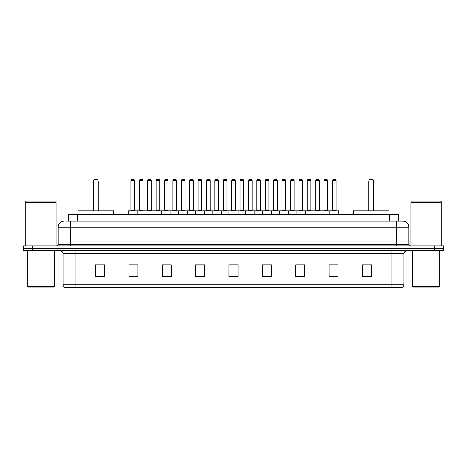 <?xml version="1.0" encoding="UTF-8"?>
<svg xmlns="http://www.w3.org/2000/svg" width="467" height="467" viewBox="0 0 467 467"><rect width="100%" height="100%" fill="white"/><g stroke="black" fill="none" stroke-linecap="round" stroke-linejoin="round"><path stroke-width="0.7" d="M66.413 221.066L70.354 221.066L66.413 221.066L68.235 221.066L68.235 214.394L398.765 214.394L398.765 221.066M64.288 221.066A6.065 6.065 0 0 0 58.223 227.131L58.223 244.416A1.518 1.518 0 0 1 56.705 245.934M408.777 227.131L70.354 227.131L70.354 221.066L402.712 221.066A6.065 6.065 0 0 1 408.777 227.131L408.777 244.416L410.295 245.934M32.445 245.934L23.35 245.934L23.35 248.356L32.445 248.356L23.35 248.356L23.35 250.785L32.445 250.785L32.445 248.356L434.555 248.356L32.445 248.356L32.445 245.934L434.555 245.934L434.555 248.356L443.65 248.356L434.555 248.356L434.555 250.785L32.445 250.785M443.65 245.934L443.65 248.356L443.65 245.934L434.555 245.934M402.618 221.066L400.587 221.066M401.649 287.783L65.351 287.783M65.199 287.783A3.03 3.03 0 0 1 63.016 284.87L75.146 284.87L75.146 287.783L391.854 287.783L391.854 284.87L403.984 284.87L403.984 253.82A3.03 3.03 0 0 1 407.02 250.785M63.016 284.87L63.016 253.82C62.835 251.976 61.825 250.966 59.98 250.785M371.475 276.896L371.475 264.766L362.38 264.766L362.38 276.896L371.475 276.896M338.12 276.896L338.12 264.766L329.025 264.766L329.025 276.896L338.12 276.896M304.764 276.896L304.764 264.766L295.664 264.766L295.664 276.896L304.764 276.896M271.409 276.896L271.409 264.766L262.308 264.766L262.308 276.896L271.409 276.896M104.62 276.896L104.62 264.766L95.525 264.766L95.525 276.896L104.62 276.896M137.975 276.896L137.975 264.766L128.88 264.766L128.88 276.896L137.975 276.896M171.336 276.896L171.336 264.766L162.236 264.766L162.236 276.896L171.336 276.896M204.692 276.896L204.692 264.766L195.591 264.766L195.591 276.896L204.692 276.896M238.047 276.896L238.047 264.766L228.953 264.766L228.953 276.896L238.047 276.896M443.65 250.785L443.65 248.356L443.65 250.785L434.555 250.785M391.854 287.783L401.562 287.783M298.425 264.824L302.972 264.824M332.025 264.824L336.573 264.824M197.629 264.824L202.176 264.824M164.028 264.824L168.575 264.824M130.427 264.824L134.975 264.824M264.824 264.824L269.371 264.824M231.223 264.824L235.777 264.824M104.62 264.824L95.525 264.824M371.475 264.824L362.38 264.824M53.979 287.176L27.897 287.176L27.29 286.569L54.586 286.569L53.979 287.176M27.29 250.785L27.29 286.569M54.586 250.785L54.586 286.569M25.778 202.719L56.098 202.719L25.778 202.719L25.778 245.934M56.098 202.719L56.098 245.934M55.947 202.567L25.93 202.567M56.098 202.415L56.098 201.055L25.778 201.055L25.778 202.415M113.569 214.394L113.569 210.757L78.088 210.757L78.088 214.394M93.704 179.824L94.311 179.217L97.34 179.217L97.947 179.824L93.704 179.824L93.704 210.757M97.947 179.824L97.947 210.757M98.251 210.757L98.251 181.645A2.428 2.428 0 0 0 97.947 180.472M93.4 210.757L93.4 181.645L93.704 181.645M439.103 287.176L413.021 287.176L412.414 286.569L439.71 286.569L439.103 287.176M412.414 250.785L412.414 286.569M439.71 250.785L439.71 286.569M410.902 202.719L441.222 202.719L410.902 202.719L410.902 245.934M441.222 202.719L441.222 245.934M441.07 202.567L411.053 202.567M441.222 202.415L441.222 201.055L410.902 201.055L410.902 202.415M388.912 214.394L388.912 210.757L353.431 210.757L353.431 214.394M369.053 179.824L369.66 179.217L372.689 179.217L373.296 179.824L369.053 179.824L369.053 210.757M373.296 179.824L373.296 210.757M373.6 210.757L373.6 181.645A2.428 2.428 0 0 0 373.296 180.472M368.749 210.757L368.749 181.645L369.053 181.645M329.749 214.394L329.749 211.061A0.304 0.304 0 0 1 330.052 210.757L338.546 210.757A0.304 0.304 0 0 1 338.849 211.061L128.151 211.061A0.304 0.304 0 0 1 128.454 210.757L136.948 210.757A0.304 0.304 0 0 1 137.251 211.061L137.251 214.394M134.519 180.735L130.883 180.735A1.518 1.518 0 0 1 132.4 179.217L133.002 179.217A1.518 1.518 0 0 1 134.519 180.735L134.519 210.454A0.304 0.304 0 0 0 134.823 210.757M130.883 180.735L130.883 210.454A0.304 0.304 0 0 1 130.579 210.757M128.151 211.061L128.151 214.394M144.951 214.394L144.951 211.061A0.304 0.304 0 0 1 145.255 210.757L153.748 210.757A0.304 0.304 0 0 1 154.052 211.061L154.052 214.394M151.32 210.454A0.304 0.304 0 0 0 151.623 210.757L147.379 210.757A0.304 0.304 0 0 0 147.683 210.454L151.32 210.454L151.32 180.735A1.518 1.518 0 0 0 149.802 179.217L149.195 179.217A1.518 1.518 0 0 0 147.683 180.735L147.683 210.454M161.751 214.394L161.751 211.061A0.304 0.304 0 0 1 162.055 210.757L170.548 210.757A0.304 0.304 0 0 1 170.852 211.061L170.852 214.394M168.12 210.454A0.304 0.304 0 0 0 168.424 210.757L164.18 210.757A0.304 0.304 0 0 0 164.483 210.454L168.12 210.454L168.12 180.735A1.518 1.518 0 0 0 166.602 179.217L165.995 179.217A1.518 1.518 0 0 0 164.483 180.735L164.483 210.454M178.552 214.394L178.552 211.061A0.304 0.304 0 0 1 178.855 210.757L187.349 210.757A0.304 0.304 0 0 1 187.646 211.061L187.646 214.394M184.92 210.454A0.304 0.304 0 0 0 185.224 210.757L180.98 210.757A0.304 0.304 0 0 0 181.284 210.454L184.92 210.454L184.92 180.735A1.518 1.518 0 0 0 183.403 179.217L182.795 179.217A1.518 1.518 0 0 0 181.284 180.735L181.284 210.454M195.352 214.394L195.352 211.061A0.304 0.304 0 0 1 195.655 210.757L204.143 210.757A0.304 0.304 0 0 1 204.447 211.061L204.447 214.394M201.721 210.454A0.304 0.304 0 0 0 202.024 210.757L197.78 210.757A0.304 0.304 0 0 0 198.078 210.454L201.721 210.454L201.721 180.735A1.518 1.518 0 0 0 200.203 179.217L199.596 179.217A1.518 1.518 0 0 0 198.078 180.735L198.078 210.454M212.152 214.394L212.152 211.061A0.304 0.304 0 0 1 212.456 210.757L220.944 210.757A0.304 0.304 0 0 1 221.247 211.061L221.247 214.394M218.521 210.454A0.304 0.304 0 0 0 218.825 210.757L214.575 210.757A0.304 0.304 0 0 0 214.878 210.454L218.521 210.454L218.521 180.735A1.518 1.518 0 0 0 217.003 179.217L216.396 179.217A1.518 1.518 0 0 0 214.878 180.735L214.878 210.454M228.953 214.394L228.953 211.061A0.304 0.304 0 0 1 229.256 210.757L237.744 210.757A0.304 0.304 0 0 1 238.047 211.061L238.047 214.394M235.321 210.454A0.304 0.304 0 0 0 235.625 210.757L231.375 210.757A0.304 0.304 0 0 0 231.679 210.454L235.321 210.454L235.321 180.735A1.518 1.518 0 0 0 233.804 179.217L233.196 179.217A1.518 1.518 0 0 0 231.679 180.735L231.679 210.454M245.753 214.394L245.753 211.061A0.304 0.304 0 0 1 246.056 210.757L254.544 210.757A0.304 0.304 0 0 1 254.848 211.061L254.848 214.394M252.122 180.735L248.479 180.735A1.518 1.518 0 0 1 249.997 179.217L250.604 179.217A1.518 1.518 0 0 1 252.122 180.735L252.122 210.454A0.304 0.304 0 0 0 252.425 210.757M248.479 180.735L248.479 210.454A0.304 0.304 0 0 1 248.175 210.757M262.553 214.394L262.553 211.061A0.304 0.304 0 0 1 262.857 210.757L271.345 210.757A0.304 0.304 0 0 1 271.648 211.061L271.648 214.394M268.922 180.735L265.279 180.735A1.518 1.518 0 0 1 266.797 179.217L267.404 179.217A1.518 1.518 0 0 1 268.922 180.735L268.922 210.454A0.304 0.304 0 0 0 269.22 210.757M265.279 180.735L265.279 210.454A0.304 0.304 0 0 1 264.976 210.757M279.354 214.394L279.354 211.061A0.304 0.304 0 0 1 279.651 210.757L288.145 210.757A0.304 0.304 0 0 1 288.448 211.061L288.448 214.394M285.716 180.735L282.08 180.735A1.518 1.518 0 0 1 283.597 179.217L284.205 179.217A1.518 1.518 0 0 1 285.716 180.735L285.716 210.454A0.304 0.304 0 0 0 286.02 210.757M282.08 180.735L282.08 210.454A0.304 0.304 0 0 1 281.776 210.757M296.148 214.394L296.148 211.061A0.304 0.304 0 0 1 296.452 210.757L304.945 210.757A0.304 0.304 0 0 1 305.249 211.061L305.249 214.394M302.517 180.735L298.88 180.735A1.518 1.518 0 0 1 300.398 179.217L301.005 179.217A1.518 1.518 0 0 1 302.517 180.735L302.517 210.454A0.304 0.304 0 0 0 302.82 210.757M298.88 180.735L298.88 210.454A0.304 0.304 0 0 1 298.576 210.757M312.948 214.394L312.948 211.061A0.304 0.304 0 0 1 313.252 210.757L321.745 210.757A0.304 0.304 0 0 1 322.049 211.061L322.049 214.394M319.317 180.735L315.68 180.735A1.518 1.518 0 0 1 317.198 179.217L317.805 179.217A1.518 1.518 0 0 1 319.317 180.735L319.317 210.454A0.304 0.304 0 0 0 319.621 210.757M315.68 180.735L315.68 210.454A0.304 0.304 0 0 1 315.377 210.757M336.117 180.735L332.481 180.735A1.518 1.518 0 0 1 333.998 179.217L334.6 179.217A1.518 1.518 0 0 1 336.117 180.735L336.117 210.454A0.304 0.304 0 0 0 336.421 210.757M332.481 180.735L332.481 210.454A0.304 0.304 0 0 1 332.177 210.757M338.849 211.061L338.849 214.394M145.348 210.757L136.854 210.757M139.283 180.735A1.518 1.518 0 0 1 140.795 179.217L141.402 179.217A1.518 1.518 0 0 1 142.92 180.735L139.283 180.735L139.283 210.454A0.304 0.304 0 0 1 138.979 210.757M142.92 180.735L142.92 210.454A0.304 0.304 0 0 0 143.223 210.757M162.148 210.757L153.655 210.757M156.083 180.735A1.518 1.518 0 0 1 157.595 179.217L158.202 179.217A1.518 1.518 0 0 1 159.72 180.735L156.083 180.735L156.083 210.454A0.304 0.304 0 0 1 155.78 210.757M159.72 180.735L159.72 210.454A0.304 0.304 0 0 0 160.023 210.757M178.949 210.757L170.455 210.757M172.883 180.735A1.518 1.518 0 0 1 174.395 179.217L175.002 179.217A1.518 1.518 0 0 1 176.52 180.735L172.883 180.735L172.883 210.454A0.304 0.304 0 0 1 172.58 210.757M176.52 180.735L176.52 210.454A0.304 0.304 0 0 0 176.824 210.757M195.743 210.757L187.255 210.757M189.684 180.735A1.518 1.518 0 0 1 191.196 179.217L191.803 179.217A1.518 1.518 0 0 1 193.32 180.735L189.684 180.735L189.684 210.454A0.304 0.304 0 0 1 189.38 210.757M193.32 180.735L193.32 210.454A0.304 0.304 0 0 0 193.624 210.757M212.543 210.757L204.056 210.757M206.478 180.735A1.518 1.518 0 0 1 207.996 179.217L208.603 179.217A1.518 1.518 0 0 1 210.121 180.735L206.478 180.735L206.478 210.454A0.304 0.304 0 0 1 206.175 210.757M210.121 180.735L210.121 210.454A0.304 0.304 0 0 0 210.424 210.757M229.344 210.757L220.856 210.757M223.279 180.735A1.518 1.518 0 0 1 224.796 179.217L225.403 179.217A1.518 1.518 0 0 1 226.921 180.735L223.279 180.735L223.279 210.454A0.304 0.304 0 0 1 222.975 210.757M226.921 180.735L226.921 210.454A0.304 0.304 0 0 0 227.225 210.757M246.144 210.757L237.656 210.757M240.079 180.735A1.518 1.518 0 0 1 241.597 179.217L242.204 179.217A1.518 1.518 0 0 1 243.721 180.735L240.079 180.735L240.079 210.454A0.304 0.304 0 0 1 239.775 210.757M243.721 180.735L243.721 210.454A0.304 0.304 0 0 0 244.025 210.757M262.944 210.757L254.457 210.757M256.879 180.735A1.518 1.518 0 0 1 258.397 179.217L259.004 179.217A1.518 1.518 0 0 1 260.522 180.735L256.879 180.735L256.879 210.454A0.304 0.304 0 0 1 256.576 210.757M260.522 180.735L260.522 210.454A0.304 0.304 0 0 0 260.825 210.757M279.745 210.757L271.257 210.757M273.68 180.735A1.518 1.518 0 0 1 275.197 179.217L275.804 179.217A1.518 1.518 0 0 1 277.316 180.735L273.68 180.735L273.68 210.454A0.304 0.304 0 0 1 273.376 210.757M277.316 180.735L277.316 210.454A0.304 0.304 0 0 0 277.62 210.757M296.545 210.757L288.051 210.757M290.48 180.735A1.518 1.518 0 0 1 291.998 179.217L292.605 179.217A1.518 1.518 0 0 1 294.117 180.735L290.48 180.735L290.48 210.454A0.304 0.304 0 0 1 290.176 210.757M294.117 180.735L294.117 210.454A0.304 0.304 0 0 0 294.42 210.757M313.345 210.757L304.852 210.757M307.28 180.735A1.518 1.518 0 0 1 308.798 179.217L309.405 179.217A1.518 1.518 0 0 1 310.917 180.735L307.28 180.735L307.28 210.454A0.304 0.304 0 0 1 306.977 210.757M310.917 180.735L310.917 210.454A0.304 0.304 0 0 0 311.22 210.757M330.146 210.757L321.652 210.757M324.08 180.735A1.518 1.518 0 0 1 325.598 179.217L326.205 179.217A1.518 1.518 0 0 1 327.717 180.735L324.08 180.735L324.08 210.454A0.304 0.304 0 0 1 323.777 210.757M327.717 180.735L327.717 210.454A0.304 0.304 0 0 0 328.021 210.757M77.335 221.066L77.335 214.394M389.665 221.066L389.665 214.394M70.354 245.934L70.354 227.131L58.223 227.131M58.223 244.416L408.777 244.416M396.646 221.066L396.646 245.934M391.854 250.785L391.854 253.82L63.016 253.82M403.984 253.82L391.854 253.82L391.854 284.87L75.146 284.87L75.146 250.785M238.047 276.476L228.953 276.476M204.692 276.476L195.591 276.476M171.336 276.476L162.236 276.476M137.975 276.476L128.88 276.476M104.62 276.476L95.525 276.476M271.409 276.476L262.308 276.476M304.764 276.476L295.664 276.476M338.12 276.476L329.025 276.476M371.475 276.476L362.38 276.476M97.947 181.645L98.251 181.645M373.296 181.645L373.6 181.645M130.883 210.454L134.519 210.454M151.32 180.735L147.683 180.735M168.12 180.735L164.483 180.735M184.92 180.735L181.284 180.735M201.721 180.735L198.078 180.735M218.521 180.735L214.878 180.735M235.321 180.735L231.679 180.735M248.479 210.454L252.122 210.454M265.279 210.454L268.922 210.454M282.08 210.454L285.716 210.454M298.88 210.454L302.517 210.454M315.68 210.454L319.317 210.454M332.481 210.454L336.117 210.454M139.283 210.454L142.92 210.454M156.083 210.454L159.72 210.454M172.883 210.454L176.52 210.454M189.684 210.454L193.32 210.454M206.478 210.454L210.121 210.454M223.279 210.454L226.921 210.454M240.079 210.454L243.721 210.454M256.879 210.454L260.522 210.454M273.68 210.454L277.316 210.454M290.48 210.454L294.117 210.454M307.28 210.454L310.917 210.454M324.08 210.454L327.717 210.454M401.801 287.783C403.173 287.293 403.902 286.324 403.984 284.87M93.704 180.472A2.428 2.428 0 0 0 93.4 181.645M369.053 180.472A2.428 2.428 0 0 0 368.749 181.645"/></g></svg>
